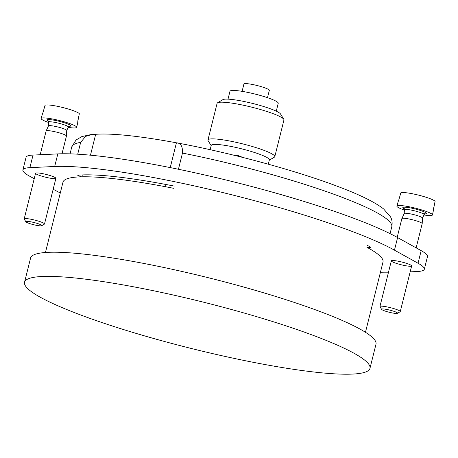 <?xml version="1.0" encoding="UTF-8"?>
<svg xmlns="http://www.w3.org/2000/svg" width="458" height="458" viewBox="0 0 458 458"><rect width="100%" height="100%" fill="white"/><g stroke="black" fill="none" stroke-linecap="round" stroke-linejoin="round"><path stroke-width="0.69" d="M243.043 157.495L238.389 155.674L233.775 155.188M267.495 97.68L269.321 90.369A13.087 1.758 -166 0 0 265.709 88.159A13.087 1.758 -166 0 0 252.026 84.392A13.087 1.758 -166 0 0 243.919 84.037L242.099 91.348M276.271 111.174L278.241 103.285A24.869 3.343 -166 0 0 271.382 99.088A24.869 3.343 -166 0 0 245.379 91.926A24.869 3.343 -166 0 0 229.979 91.257L228.015 99.14M269.31 160.157L274.336 157.197A34.442 4.632 -166 0 0 274.794 156.665L283.943 119.979A34.442 4.632 -166 0 0 283.788 119.292L280.531 113.99A29.959 4.03 -166 0 0 272.407 109.525A29.959 4.03 -166 0 0 242.952 101.264A29.959 4.03 -166 0 0 222.931 99.626L217.567 102.781A34.442 4.632 -166 0 0 217.109 103.313L207.961 139.999A34.442 4.632 -166 0 0 208.121 140.686L211.172 145.661M283.788 119.292A34.442 4.632 -166 0 0 274.445 114.162A34.442 4.632 -166 0 0 240.582 104.659A34.442 4.632 -166 0 0 217.567 102.781M274.794 156.665A34.442 4.632 -166 0 0 265.302 150.848A34.442 4.632 -166 0 0 229.286 140.927A34.442 4.632 -166 0 0 207.961 139.999M268.302 164.187L269.373 159.888A29.959 4.03 -166 0 0 261.112 154.833A29.959 4.03 -166 0 0 229.784 146.199A29.959 4.03 -166 0 0 211.235 145.392L210.165 149.692M238.389 155.674L238.24 156.287M320.892 338.302A177.996 23.936 -166 0 0 134.767 287.029A177.996 23.936 -166 0 0 24.549 282.231A177.996 23.936 -166 0 0 191.467 348.515A177.996 23.936 -166 0 0 369.967 368.352A177.996 23.936 -166 0 0 320.892 338.302M369.967 368.352L375.989 344.193A177.996 23.936 -166 0 0 326.915 314.142A177.996 23.936 -166 0 0 140.789 262.863A177.996 23.936 -166 0 0 30.572 258.072L24.549 282.231M178.443 169.26L182.473 153.081C182.794 146.434 180.778 143.005 176.422 142.804A156.012 20.976 -166 0 0 171.08 141.831A156.012 20.976 -166 0 0 95.676 134.309L92.321 134.371L85.56 136.41L80.66 142.369A164.909 22.173 -166 0 0 71.757 146.972L70.045 153.848M173.691 188.318A164.909 22.173 -166 0 0 62.975 182.21L45.451 252.495M77.711 154.197L80.66 142.369M365.473 332.285L382.997 261.999A164.909 22.173 -166 0 0 366.91 247.291L370.963 247.457A162.813 21.892 -166 0 0 367.385 245.374M90.472 155.188L95.676 134.309M165.47 186.721L166.025 184.505M170.239 167.594L176.422 142.804M410.168 271.852L417.335 271.514A71.196 9.572 -166 0 0 424.326 269.224A71.196 9.572 -166 0 0 418.04 263.236L394.458 250.154A193.705 26.043 -166 0 0 225.846 193.305A193.705 26.043 -166 0 0 54.679 166.489L29.89 167.657A71.196 9.572 -166 0 0 22.9 169.952A71.196 9.572 -166 0 0 29.186 175.941L34.213 178.729M53.174 189.24A193.705 26.043 -166 0 0 60.296 192.95M380.317 272.739A193.705 26.043 -166 0 0 388.35 272.813M424.326 269.224L427.463 256.64A71.196 9.572 -166 0 0 421.177 250.652L397.596 237.57A193.705 26.043 -166 0 0 228.983 180.721A193.705 26.043 -166 0 0 57.817 153.905L33.028 155.073A71.196 9.572 -166 0 0 26.037 157.369L22.9 169.952M81.845 176.805L82.314 174.927M174.246 186.091A162.813 21.892 -166 0 0 77.66 175.237L81.129 176.822M401.609 261.965A10.471 1.408 -166 0 0 391.47 260.694A10.471 1.408 -166 0 0 401.151 264.753A10.471 1.408 -166 0 0 411.605 265.709A10.471 1.408 -166 0 0 401.609 261.965M45.857 174.366A10.471 1.408 -166 0 0 35.718 173.09A10.471 1.408 -166 0 0 45.394 177.154A10.471 1.408 -166 0 0 55.847 178.11A10.471 1.408 -166 0 0 45.857 174.366M68.196 127.37A18.326 2.462 -166 0 0 76.698 127.358L77.883 121.771A18.12 2.439 14 0 0 77.734 121.33L79.349 113.71A17.851 2.399 -166 0 0 62.38 107.424A17.851 2.399 -166 0 0 45.067 105.271L42.915 112.754A18.12 2.439 14 0 0 42.714 113L41.14 118.49A18.326 2.462 -166 0 0 48.64 122.492M77.803 121.427L79.2 114.403M76.698 127.358A18.326 2.462 -166 0 0 59.122 120.448A18.326 2.462 -166 0 0 41.14 118.49M66.731 130.53A9.423 1.265 -166 0 0 66.742 130.467A9.423 1.265 -166 0 0 57.702 126.94A9.423 1.265 -166 0 0 48.462 125.91L46.132 130.936A10.471 1.408 -166 0 0 46.121 130.971L40.195 154.735M62.013 153.779L66.439 136.037A10.471 1.408 -166 0 0 66.444 136.003A10.471 1.408 -166 0 0 56.397 132.081A10.471 1.408 -166 0 0 46.132 130.936M41.684 225.72L44.374 224.139A10.471 1.408 -166 0 0 44.512 223.979A10.471 1.408 -166 0 0 34.47 220.023A10.471 1.408 -166 0 0 24.194 218.913A10.471 1.408 -166 0 0 24.24 219.119L25.871 221.781A8.221 1.105 -166 0 0 33.549 224.678A8.221 1.105 -166 0 0 41.684 225.72A8.221 1.105 -166 0 0 33.909 222.491A8.221 1.105 -166 0 0 25.871 221.781M423.948 214.968A18.326 2.462 -166 0 0 432.449 214.957L433.634 209.369A18.12 2.439 14 0 0 433.486 208.928L435.1 201.314A17.851 2.399 -166 0 0 418.137 195.028A17.851 2.399 -166 0 0 400.824 192.87L398.672 200.358A18.12 2.439 14 0 0 398.466 200.604L396.891 206.089A18.326 2.462 -166 0 0 404.391 210.09M433.554 209.031L434.957 202.001M432.449 214.957A18.326 2.462 -166 0 0 414.879 208.046A18.326 2.462 -166 0 0 396.891 206.089M422.482 218.128A9.423 1.265 -166 0 0 422.499 218.065A9.423 1.265 -166 0 0 413.46 214.539A9.423 1.265 -166 0 0 404.219 213.508L401.884 218.535A10.471 1.408 -166 0 0 401.872 218.569L397.189 237.347M416.15 247.864L422.19 223.636A10.471 1.408 -166 0 0 422.196 223.601A10.471 1.408 -166 0 0 412.154 219.685A10.471 1.408 -166 0 0 401.884 218.535M397.435 313.324L400.126 311.738A10.471 1.408 -166 0 0 400.263 311.577A10.471 1.408 -166 0 0 390.227 307.621A10.471 1.408 -166 0 0 379.945 306.511A10.471 1.408 -166 0 0 379.997 306.717L381.629 309.379A8.221 1.105 -166 0 0 389.3 312.276A8.221 1.105 -166 0 0 397.435 313.324A8.221 1.105 -166 0 0 389.661 310.089A8.221 1.105 -166 0 0 381.629 309.379M171.08 141.831C227.626 151.833 299.429 171.281 342.853 188.404C361.814 195.726 375.411 202.579 383.632 208.963L390.508 216.863C392.082 219.622 392.506 222.926 391.779 226.762A164.909 22.173 -166 0 0 346.311 198.921A164.909 22.173 -166 0 0 182.473 153.081M418.04 263.236L421.177 250.652M394.458 250.154L397.596 237.57M54.679 166.489L57.817 153.905M29.89 167.657L33.028 155.073M69.021 126.288A12.206 1.643 -166 0 0 69.284 124.65A12.206 1.643 -166 0 0 59.053 121.278A12.206 1.643 -166 0 0 48.416 121.152M67.406 126.145L69.29 126.168L68.339 127.061A10.145 1.363 -166 0 0 58.624 123.196A10.145 1.363 -166 0 0 48.657 122.149L48.233 120.918L49.905 121.782M424.772 213.886A12.206 1.643 -166 0 0 425.035 212.254A12.206 1.643 -166 0 0 414.811 208.877A12.206 1.643 -166 0 0 404.168 208.751M423.163 213.749L425.041 213.766L424.091 214.659A10.145 1.363 -166 0 0 414.375 210.794A10.145 1.363 -166 0 0 404.408 209.753L403.99 208.522L405.662 209.38M391.779 226.762L390.067 233.643M71.757 146.972L76.051 139.993L81.873 136.576L91.548 134.457M66.742 130.501L68.339 127.061M48.451 125.939L48.657 122.149M66.742 130.467L66.444 136.003M35.575 173.256L24.194 218.913M55.893 178.322L44.512 223.979M422.499 218.1L424.091 214.659M404.202 213.537L404.408 209.753M422.499 218.065L422.196 223.601M391.332 260.854L379.945 306.511M411.65 265.921L400.263 311.577"/></g></svg>
